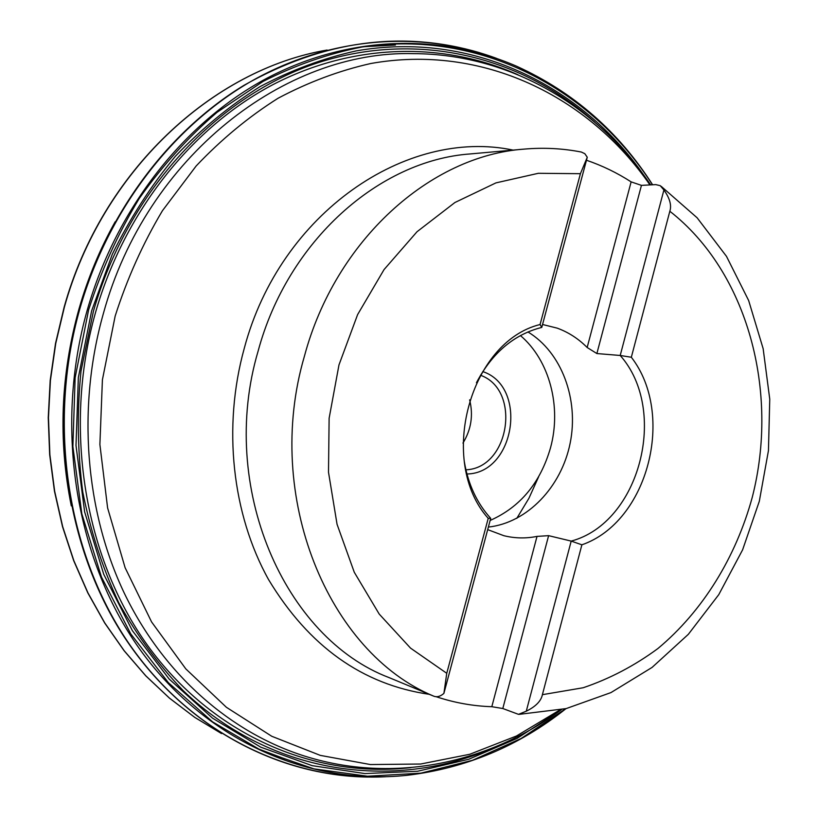 <?xml version="1.0" encoding="UTF-8"?>
<svg xmlns="http://www.w3.org/2000/svg" width="818" height="818" viewBox="0 0 818 818"><rect width="100%" height="100%" fill="white"/><g stroke="black" fill="none" stroke-linecap="round" stroke-linejoin="round"><path stroke-width="1.23" d="M488.213 518.346C437.241 461.383 469.829 341.658 540.074 324.521L580.412 173.692L538.346 173.293L495.943 182.884L454.91 202.516L417.027 231.729L384.061 269.572L357.609 314.603L338.979 364.91L329.122 418.264L328.499 472.211L337.057 524.307L354.276 572.263L379.204 614.062L410.534 648.112L446.751 673.296L488.223 518.346L490.708 518.336C476.884 503.131 468.07 484.164 464.287 461.434M436.188 696.711C454.45 702.774 472.988 706.108 491.812 706.701L502.804 708.521L518.5 714.349L526.281 711.2C535.729 706.537 541.107 701.036 542.395 694.676L581.884 544.808L571.199 541.097L548.622 535.657L537.017 536.393C525.872 538.622 514.798 538.387 503.827 535.688L487.692 529.624M542.395 694.676L583.193 687.744C609.717 678.766 634.635 665.688 657.938 648.51C702.744 611.158 735.832 557.375 752.253 497.324C779.472 391.515 747.785 272.169 669.83 211.259L631.332 357.251C675.811 414.603 647.989 521.956 581.884 544.808M446.751 673.296L443.898 693.388C440.34 696.496 436.955 697.427 433.755 696.169C328.355 652.641 263.202 496.577 304.388 356.311C335.441 239.96 430.565 155.645 524.144 149.111C543.592 147.414 562.661 148.395 581.353 152.046L584.809 153.682L587.273 157.25L580.412 173.692M524.144 149.111L470.238 153.937C379.388 160.348 287.783 240.635 258.099 351.157C217.874 486.904 284.265 637.999 389.327 677.703L428.254 693.869M422.753 691.67L433.755 696.169M476.434 382.742C492.16 352.895 513.939 334.45 541.772 327.404L587.273 157.25M443.898 693.388L490.708 518.336M542.549 324.49L557.211 328.141C568.418 332.231 578.408 338.683 587.16 347.497L631.128 181.872C617.089 172.823 602.212 165.614 586.475 160.246M631.128 181.872L641.445 185.369L655.75 184.612L660.228 185.666L663.909 189.991L620.208 355.472L596.874 353.55L587.16 347.497M462.957 443.08C471.209 429.603 473.438 415.186 469.634 399.838M480.503 375.247C521.659 389.9 509.553 468.254 465.892 469.808M490.146 520.442C520.248 507.088 540.371 482.876 550.514 447.804C561.731 406.904 549.624 360.339 520.422 335.564M482.753 371.576C528.367 386.669 514.972 473.356 466.935 473.99M527.917 331.934C561.69 352.302 579.042 399.378 570.156 443.162C561.393 486.986 527.273 522.825 488.377 527.078M526.281 711.2L571.199 541.097C639.778 522.855 668.971 410.37 620.208 355.472L631.332 357.251M669.83 211.259C671.772 205.318 669.799 198.232 663.909 189.991M540.074 324.521L541.772 327.404M513.131 150.103C406.904 127.649 280.247 212.527 244.275 348.304C222.445 427.037 232.148 514.185 268.58 579.625C308.856 646.373 362.466 684.615 429.409 694.349M559.778 710.014L516.465 735.995L469.757 754.278L420.687 764.022L370.421 764.554L320.288 755.382L271.76 736.272L226.402 707.294L185.819 668.899L151.586 621.946L125.113 567.712L107.598 507.886L99.888 444.481L102.414 379.756L115.164 316.075C127.117 278.672 142.874 243.549 162.445 210.707L196.136 166.003C221.351 139.377 248.662 116.79 278.069 98.252C308.263 82.209 339.194 70.624 370.851 63.497C482.487 43.569 588.745 96.197 649.942 184.919M561.414 709.666C488.888 763.194 393.847 784.033 305.083 756.231C231.054 733.02 163.651 674.993 124.203 592.989C85.195 510.831 76.861 407.323 103.354 313.601C146.412 156.289 285.441 49.918 413.611 53.651C510.688 53.927 598.03 106.79 650.647 184.888M491.812 706.701L537.017 536.393M502.804 708.521L548.622 535.657M596.874 353.55L641.445 185.369M516.792 518.356L528.909 498.305L538.643 476.761M410.994 767.611C317.282 778.439 216.668 737.713 150.747 649.737C85.205 561.751 62.056 430.012 95.634 312.108C124.643 211.187 192.261 127.066 272.987 84.622C354.061 42.567 444.041 41.79 518.019 74.765M594.788 122.179C522.845 57.291 419.245 30.205 318.509 62.557C218.161 95.174 128.099 190.216 93.395 311.341L80.992 371.127C76.943 411.853 77.536 452.16 82.761 492.047C90.563 531.138 102.547 567.999 118.712 602.631C137.005 635.535 158.487 664.86 183.14 690.596C273.038 776.752 398.182 791.599 498.489 745.566M561.445 709.656L516.976 738.45L468.673 759.288L417.589 771.251L364.94 773.572L312.139 765.648L260.768 747.182L212.527 718.163L169.142 679.022L132.352 630.617L103.743 574.297L84.632 511.853L76.002 445.462L78.344 377.568L91.657 310.758L112.322 254.214C129.929 218.426 150.962 185.747 175.441 156.197C201.535 128.794 229.786 105.573 260.196 86.534C291.423 70.072 323.386 58.201 356.106 50.92C471.434 30.614 580.995 84.827 644.226 175.768M652.488 184.786C591.066 88.855 480.34 29.151 361.842 47.035C328.212 53.691 295.267 65.164 263.028 81.442L217.056 112.311C188.171 137.117 162.209 165.88 139.183 198.569C118.201 233.181 101.34 270.277 88.61 309.869L75.144 377.64L72.874 446.495L81.82 513.786L101.452 576.997L130.747 633.889L168.344 682.641L212.598 721.885L261.729 750.76L313.938 768.869L367.507 776.221L420.8 773.174L472.405 760.331L521.076 738.521L565.739 708.685M566.005 708.623C519.011 745.985 466.127 768.204 407.344 775.28L405.656 775.454C310.513 785.075 208.856 742.693 142.424 652.866C76.371 563.04 53.262 429.297 87.393 309.593C116.841 207.281 185.154 121.862 266.801 78.283C348.795 35.102 439.941 33.364 515.289 65.665L516.843 66.34C573.387 92.117 618.643 131.596 652.621 184.786M496.577 58.375C421.403 30.634 332.415 35.941 253.13 80.205C174.173 124.878 108.712 208.672 80 308.274C46.636 425.288 67.7 555.923 130.532 645.852C193.784 735.74 291.862 781.374 385.605 776.763M71.289 505.882C58.068 440.401 60.644 374.736 78.998 308.897C87.843 278.12 99.898 249.081 115.174 221.78M327.016 50.062C212.803 69.479 102.25 170.982 64.397 307.067L55.757 343.396L50.419 380.411L48.466 417.671L49.888 454.757L54.663 491.219L62.689 526.649L73.855 560.667L87.966 592.907L104.837 623.04L124.224 650.77L145.86 675.872L169.469 698.122L194.766 717.376L221.453 733.521M519.256 714.339L566.179 708.582L610.954 692.59L652.079 667.416L688.337 634.318L718.766 594.645L742.611 549.819L759.308 501.301L768.45 450.585L769.758 399.184L763.143 348.642L748.644 300.503L726.486 256.351L697.11 217.772L661.189 186.34M479.593 52.679C401.658 29.826 323.13 40.706 243.999 85.317C168.805 131.033 107.158 212.465 79.54 308.243C47.301 421.403 65.757 547.559 124.305 637.069C183.273 726.507 276.351 775.73 367.701 777.069M395.38 45.031L364.112 46.677M285.104 758.951L255.799 747.938M63.906 438.233C62.475 394.388 67.771 351.259 79.786 308.867M221.535 733.572L194.796 717.417L169.459 698.153L145.798 675.883L124.132 650.77L104.714 623.03L87.812 592.886L73.681 560.647L62.495 526.618L54.458 491.189L49.673 454.726L48.242 417.65L50.195 380.401L55.522 343.396L64.162 307.067C101.994 171.044 212.649 69.428 327.108 50.041"/></g></svg>
